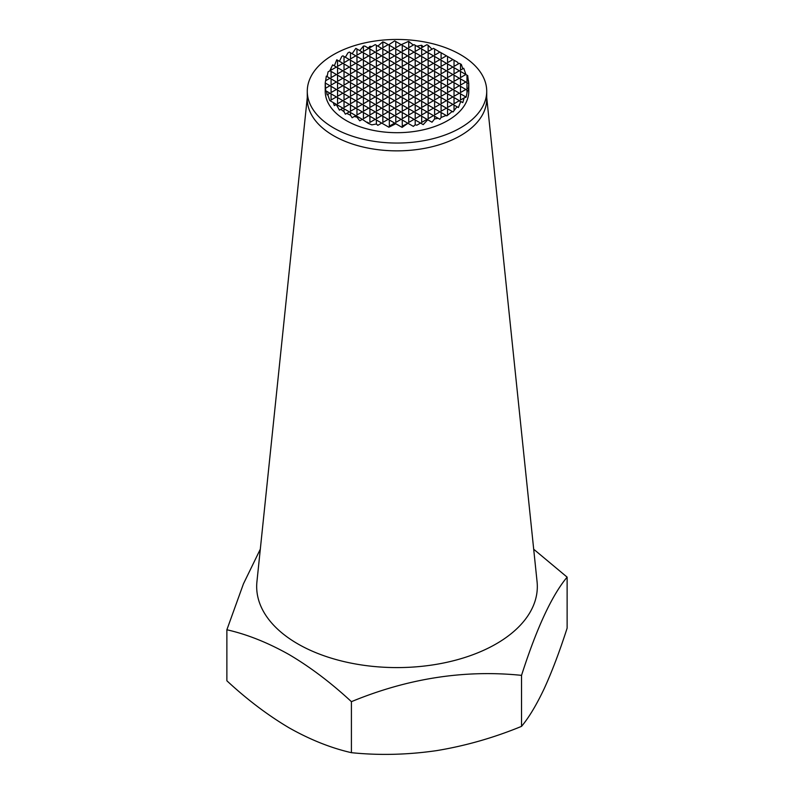 <?xml version="1.0" encoding="UTF-8"?>
<svg xmlns="http://www.w3.org/2000/svg" width="794" height="794" viewBox="0 0 794 794"><rect width="100%" height="100%" fill="white"/><g stroke="black" fill="none" stroke-linecap="round" stroke-linejoin="round"><path stroke-width="1.19" d="M486.722 91.25L486.722 99.061A89.722 51.799 180 0 1 431.331 146.92A89.722 51.799 180 0 1 333.559 135.695A89.722 51.799 180 0 1 307.278 99.061L307.278 91.25A89.722 51.799 180 0 1 362.669 43.392A89.722 51.799 180 0 1 460.441 54.627A89.722 51.799 180 0 1 486.722 91.25A89.722 51.799 180 0 1 431.331 139.109A89.722 51.799 180 0 1 333.559 127.884A89.722 51.799 180 0 1 307.278 91.25M486.722 97.513L537.072 581.724A140.32 81.018 180 0 1 454.565 660.459A140.32 81.018 180 0 1 297.78 643.865A140.32 81.018 180 0 1 256.928 581.724L307.278 97.513M350.491 115.219L352.139 117.74L354.273 116.5L356.963 117.145L359.751 120.817L362.302 119.338L368.277 123.368L371.86 124.856L376.376 124.003L377.825 125.323L381.716 123.08L388.891 127.219L395.789 123.755L402.111 127.377L407.927 123.259L413.346 126.395L415.202 124.787L416.84 125.214L420.542 123.08L423.212 124.618L427.728 119.755L432.005 122.216L434.616 118.941L438.159 118.306L439.856 119.279L441.087 117.492L446.129 115.428L446.853 115.855L452.213 111.468L453.027 111.944L457.007 106.763L458.356 107.547L460.778 101.473L462.773 102.625L464.162 97.89L466.167 97.116L467.497 90.407L468.291 90.863L468.778 83.668L468.778 91.25A71.778 41.437 180 0 1 424.472 129.541A71.778 41.437 180 0 1 346.244 120.549A71.778 41.437 180 0 1 325.222 91.25L325.222 82.983L325.679 90.724L326.503 91.201L327.108 94.823L327.743 94.466L329.768 100.56L333.222 102.545L334.334 105.602L336.269 104.48L339.425 110.138L340.864 109.304L344.02 111.746L345.37 114.177L346.7 113.403L350.491 115.219L350.491 112.52L349.36 111.865L346.7 113.403M407.927 123.259L402.26 126.157L402.26 119.993L401.129 119.338L395.789 122.425L395.789 116.252L394.658 115.606L389.318 118.693L389.318 112.52L388.187 111.865L382.847 114.951L382.847 108.788L381.716 108.133L376.376 111.22L376.376 105.046L375.244 104.391L369.905 107.478L369.905 101.314L368.773 100.659L363.434 103.746L363.434 97.573L362.302 96.928L356.963 100.004L356.963 93.841L355.831 93.186L350.491 96.273L350.491 90.099L349.36 89.454L344.02 92.541L344.02 86.367L342.889 85.712L337.549 88.799L337.549 82.636L336.418 81.98L331.078 85.067L331.078 78.894L329.947 78.239L325.57 80.77L325.222 82.993L329.947 85.712L325.471 88.303M329.947 78.239L326.294 76.135L325.679 80.71M415.202 124.787L415.202 119.993L414.071 119.338L408.731 122.425L408.731 116.252L407.6 115.606L402.26 118.693L402.26 112.52L401.129 111.865L395.789 114.951L395.789 108.788L394.658 108.133L389.318 111.22L389.318 105.046L388.187 104.391L382.847 107.478L382.847 101.314L381.716 100.659L376.376 103.746L376.376 97.573L375.244 96.928L369.905 100.004L369.905 93.841L368.773 93.186L363.434 96.273L363.434 90.099L362.302 89.454L356.963 92.541L356.963 86.367L355.831 85.712L350.491 88.799L350.491 82.636L349.36 81.98L344.02 85.067L344.02 78.894L342.889 78.239L337.549 81.325L337.549 75.162L336.418 74.507L331.078 77.594L331.078 71.42L329.947 70.775L328.061 71.867L327.108 76.601M427.728 119.755L427.013 119.338L421.674 122.425L421.674 116.252L420.542 115.606L415.202 118.693L415.202 112.52L414.071 111.865L408.731 114.951L408.731 108.788L407.6 108.133L402.26 111.22L402.26 105.046L401.129 104.391L395.789 107.478L395.789 101.314L394.658 100.659L389.318 103.746L389.318 97.573L388.187 96.928L382.847 100.004L382.847 93.841L381.716 93.186L376.376 96.273L376.376 90.099L375.244 89.454L369.905 92.541L369.905 86.367L368.773 85.712L363.434 88.799L363.434 82.636L362.302 81.98L356.963 85.067L356.963 78.894L355.831 78.239L350.491 81.325L350.491 75.162L349.36 74.507L344.02 77.594L344.02 71.42L342.889 70.775L337.549 73.852L337.549 67.689L332.646 64.86L329.768 70.874M434.616 118.941L434.616 116.252L433.484 115.606L428.145 118.693L428.145 112.52L427.013 111.865L421.674 114.951L421.674 108.788L420.542 108.133L415.202 111.22L415.202 105.046L414.071 104.391L408.731 107.478L408.731 101.314L407.6 100.659L402.26 103.746L402.26 97.573L401.129 96.928L395.789 100.004L395.789 93.841L394.658 93.186L389.318 96.273L389.318 90.099L388.187 89.454L382.847 92.541L382.847 86.367L381.716 85.712L376.376 88.799L376.376 82.636L375.244 81.98L369.905 85.067L369.905 78.894L368.773 78.239L363.434 81.325L363.434 75.162L362.302 74.507L356.963 77.594L356.963 71.42L355.831 70.775L350.491 73.852L350.491 67.689L349.36 67.033L344.02 70.12L344.02 63.947L342.889 63.302L337.549 66.388L337.549 60.215L336.765 59.768L334.334 65.833M441.087 117.492L441.087 112.52L439.955 111.865L434.616 114.951L434.616 108.788L433.484 108.133L428.145 111.22L428.145 105.046L427.013 104.391L421.674 107.478L421.674 101.314L420.542 100.659L415.202 103.746L415.202 97.573L414.071 96.928L408.731 100.004L408.731 93.841L407.6 93.186L402.26 96.273L402.26 90.099L401.129 89.454L395.789 92.541L395.789 86.367L394.658 85.712L389.318 88.799L389.318 82.636L388.187 81.98L382.847 85.067L382.847 78.894L381.716 78.239L376.376 81.325L376.376 75.162L375.244 74.507L369.905 77.594L369.905 71.42L368.773 70.775L363.434 73.852L363.434 67.689L362.302 67.033L356.963 70.12L356.963 63.947L355.831 63.302L350.491 66.388L350.491 60.215L349.36 59.56L344.02 62.647L344.02 56.473L342.889 55.828L341.787 56.463L339.425 61.297M447.558 114.664L447.558 108.788L446.427 108.133L441.087 111.22L441.087 105.046L439.955 104.391L434.616 107.478L434.616 101.314L433.484 100.659L428.145 103.746L428.145 97.573L427.013 96.928L421.674 100.004L421.674 93.841L420.542 93.186L415.202 96.273L415.202 90.099L414.071 89.454L408.731 92.541L408.731 86.367L407.6 85.712L402.26 88.799L402.26 82.636L401.129 81.98L395.789 85.067L395.789 78.894L394.658 78.239L389.318 81.325L389.318 75.162L388.187 74.507L382.847 77.594L382.847 71.42L381.716 70.775L376.376 73.852L376.376 67.689L375.244 67.033L369.905 70.12L369.905 63.947L368.773 63.302L363.434 66.388L363.434 60.215L362.302 59.56L356.963 62.647L356.963 56.473L355.831 55.828L350.491 58.915L350.491 52.741L349.36 52.086L347.871 52.95L345.37 57.257M454.029 109.89L454.029 105.046L452.898 104.391L447.558 107.478L447.558 101.314L446.427 100.659L441.087 103.746L441.087 97.573L439.955 96.928L434.616 100.004L434.616 93.841L433.484 93.186L428.145 96.273L428.145 90.099L427.013 89.454L421.674 92.541L421.674 86.367L420.542 85.712L415.202 88.799L415.202 82.636L414.071 81.98L408.731 85.067L408.731 78.894L407.6 78.239L402.26 81.325L402.26 75.162L401.129 74.507L395.789 77.594L395.789 71.42L394.658 70.775L389.318 73.852L389.318 67.689L388.187 67.033L382.847 70.12L382.847 63.947L381.716 63.302L376.376 66.388L376.376 60.215L375.244 59.56L369.905 62.647L369.905 56.473L368.773 55.828L363.434 58.915L363.434 52.741L362.302 52.086L356.963 55.173L356.963 49.01L355.841 48.355L352.139 53.694M460.5 101.94L459.369 100.659L454.029 103.746L454.029 97.573L452.898 96.928L447.558 100.004L447.558 93.841L446.427 93.186L441.087 96.273L441.087 90.099L439.955 89.454L434.616 92.541L434.616 86.367L433.484 85.712L428.145 88.799L428.145 82.636L427.013 81.98L421.674 85.067L421.674 78.894L420.542 78.239L415.202 81.325L415.202 75.162L414.071 74.507L408.731 77.594L408.731 71.42L407.6 70.775L402.26 73.852L402.26 67.689L401.129 67.033L395.789 70.12L395.789 63.947L394.658 63.302L389.318 66.388L389.318 60.215L388.187 59.56L382.847 62.647L382.847 56.473L381.716 55.828L376.376 58.915L376.376 52.741L375.244 52.086L369.905 55.173L369.905 49.01L364.793 46.062L363.434 46.082L359.751 50.617M371.86 46.578L369.905 46.33L368.277 48.067M385.427 43.025L382.847 41.824L377.825 46.112M468.529 87.896L466.971 88.799L466.971 82.636L465.84 81.98L460.5 85.067L460.5 78.894L459.369 78.239L454.029 81.325L454.029 75.162L452.898 74.507L447.558 77.594L447.558 71.42L446.427 70.775L441.087 73.852L441.087 67.689L439.955 67.033L434.616 70.12L434.616 63.947L433.484 63.302L428.145 66.388L428.145 60.215L427.013 59.56L421.674 62.647L421.674 56.473L420.542 55.828L415.202 58.915L415.202 52.741L414.071 52.086L408.731 55.173L408.731 49.01L407.6 48.355L402.26 51.441L402.26 45.268L401.129 44.623L395.789 47.7L395.789 41.536L394.668 40.891L388.643 44.881M413.346 45.04L408.503 41.397L401.228 44.672M408.662 41.496L409.843 42.181M423.212 46.816L421.674 45.248L416.84 46.211M441.087 52.741L446.427 55.828L441.087 58.915L441.087 52.741L439.955 52.086L434.616 55.173L434.616 49.01L433.484 48.355L428.145 51.441L428.145 45.268L426.854 44.712L421.674 47.7L421.674 45.248M432.005 49.208L428.145 45.268M439.856 52.146L434.616 49.01M260.313 549.18L243.45 583.828L226.876 629.771C247.033 634.327 267.796 642.594 289.145 654.603C310.236 667.049 330.999 682.741 351.414 701.668C407.987 678.314 464.689 669.541 521.539 675.357C536.694 628.084 551.89 595.341 567.124 577.139L533.697 549.24M337.549 105.999L337.549 105.046L336.269 104.48M344.02 111.746L344.02 108.788L342.889 108.133L340.864 109.304M447.558 56.473L452.898 59.56L447.558 62.647L447.558 56.473L446.427 55.828M465.979 74.586L463.726 68.254L460.5 70.12L460.5 63.947L459.369 63.302L454.029 66.388L454.029 60.215L452.898 59.56M454.029 60.215L457.731 62.349L458.356 63.887M462.773 68.8L461.354 64.443L460.5 63.947M468.291 80.571L467.706 75.579L465.84 74.507L460.5 77.594L460.5 71.42L459.369 70.775L454.029 73.852L454.029 67.689L452.898 67.033L447.558 70.12L447.558 63.947L446.427 63.302L441.087 66.388L441.087 60.215L439.955 59.56L434.616 62.647L434.616 56.473L433.484 55.828L428.145 58.915L428.145 52.741L427.013 52.086L421.674 55.173L421.674 49.01L420.542 48.355L415.202 51.441L415.202 45.268L414.071 44.623L408.731 47.7L408.731 41.536M466.971 82.636L468.778 83.668L468.43 80.482L466.971 81.325L466.971 75.162M567.124 577.139L567.124 628.143C559.681 651.308 552.078 671.387 544.327 688.378C536.555 704.824 528.963 717.488 521.539 726.361C493.769 737.785 465.413 745.884 436.472 750.648C407.471 754.836 379.125 755.511 351.414 752.682L351.414 701.668M521.539 726.361L521.539 675.357M351.414 752.682C330.999 748.027 310.236 739.75 289.145 727.86C267.786 715.196 247.033 699.504 226.876 680.786L226.876 629.771M356.963 117.145L356.963 116.252L355.831 115.606L354.273 116.5M333.222 102.545L336.418 104.391M337.549 105.046L342.889 108.133M344.02 108.788L349.36 111.865M350.491 112.52L355.831 115.606M356.963 116.252L362.302 119.338M367.146 122.137L368.773 123.08M376.376 124.003L376.376 119.993L375.244 119.338L369.905 122.425L369.905 116.252L368.773 115.606L363.434 118.693L363.434 112.52L362.302 111.865L356.963 114.951L356.963 108.788L355.831 108.133L350.491 111.22L350.491 105.046L349.36 104.391L344.02 107.478L344.02 101.314L342.889 100.659L337.549 103.746L337.549 97.573L336.418 96.928L331.078 100.004L331.078 93.841L329.947 93.186L327.743 94.466M326.503 91.201L329.947 93.186M331.078 93.841L336.418 96.928M337.549 97.573L342.889 100.659M344.02 101.314L349.36 104.391M350.491 105.046L355.831 108.133M356.963 108.788L362.302 111.865M363.434 112.52L368.773 115.606M369.905 116.252L375.244 119.338M376.376 119.993L381.716 123.08M395.789 123.755L394.658 123.08L389.318 126.157L389.318 119.993L388.187 119.338L382.847 122.425L382.847 116.252L381.716 115.606L376.376 118.693L376.376 112.52L375.244 111.865L369.905 114.951L369.905 108.788L368.773 108.133L363.434 111.22L363.434 105.046L362.302 104.391L356.963 107.478L356.963 101.314L355.831 100.659L350.491 103.746L350.491 97.573L349.36 96.928L344.02 100.004L344.02 93.841L342.889 93.186L337.549 96.273L337.549 90.099L336.418 89.454L331.078 92.541L331.078 86.367L329.947 85.712M331.078 86.367L336.418 89.454M337.549 90.099L342.889 93.186M344.02 93.841L349.36 96.928M350.491 97.573L355.831 100.659M356.963 101.314L362.302 104.391M363.434 105.046L368.773 108.133M369.905 108.788L375.244 111.865M376.376 112.52L381.716 115.606M382.847 116.252L388.187 119.338M389.318 119.993L394.658 123.08M395.789 123.725L399.094 125.641M331.078 78.894L336.418 81.98M337.549 82.636L342.889 85.712M344.02 86.367L349.36 89.454M350.491 90.099L355.831 93.186M356.963 93.841L362.302 96.928M363.434 97.573L368.773 100.659M369.905 101.314L375.244 104.391M376.376 105.046L381.716 108.133M382.847 108.788L388.187 111.865M389.318 112.52L394.658 115.606M395.789 116.252L401.129 119.338M402.26 119.993L407.6 123.08M331.078 71.42L336.418 74.507M337.549 75.162L342.889 78.239M344.02 78.894L349.36 81.98M350.491 82.636L355.831 85.712M356.963 86.367L362.302 89.454M363.434 90.099L368.773 93.186M369.905 93.841L375.244 96.928M376.376 97.573L381.716 100.659M382.847 101.314L388.187 104.391M389.318 105.046L394.658 108.133M395.789 108.788L401.129 111.865M402.26 112.52L407.6 115.606M408.731 116.252L414.071 119.338M415.202 119.993L420.542 123.08M336.418 67.033L331.078 70.12L331.078 67.877M337.549 67.689L342.889 70.775M344.02 71.42L349.36 74.507M350.491 75.162L355.831 78.239M356.963 78.894L362.302 81.98M363.434 82.636L368.773 85.712M369.905 86.367L375.244 89.454M376.376 90.099L381.716 93.186M382.847 93.841L388.187 96.928M389.318 97.573L394.658 100.659M395.789 101.314L401.129 104.391M402.26 105.046L407.6 108.133M408.731 108.788L414.071 111.865M415.202 112.52L420.542 115.606M421.674 116.252L427.013 119.338M337.549 60.215L342.889 63.302M344.02 63.947L349.36 67.033M350.491 67.689L355.831 70.775M356.963 71.42L362.302 74.507M363.434 75.162L368.773 78.239M369.905 78.894L375.244 81.98M376.376 82.636L381.716 85.712M382.847 86.367L388.187 89.454M389.318 90.099L394.658 93.186M395.789 93.841L401.129 96.928M402.26 97.573L407.6 100.659M408.731 101.314L414.071 104.391M415.202 105.046L420.542 108.133M421.674 108.788L427.013 111.865M428.145 112.52L433.484 115.606M434.616 116.252L438.159 118.306M344.02 56.473L349.36 59.56M350.491 60.215L355.831 63.302M356.963 63.947L362.302 67.033M363.434 67.689L368.773 70.775M369.905 71.42L375.244 74.507M376.376 75.162L381.716 78.239M382.847 78.894L388.187 81.98M389.318 82.636L394.658 85.712M395.789 86.367L401.129 89.454M402.26 90.099L407.6 93.186M408.731 93.841L414.071 96.928M415.202 97.573L420.542 100.659M421.674 101.314L427.013 104.391M428.145 105.046L433.484 108.133M434.616 108.788L439.955 111.865M441.087 112.52L446.853 115.855M350.491 52.741L355.831 55.828M356.963 56.473L362.302 59.56M363.434 60.215L368.773 63.302M369.905 63.947L375.244 67.033M376.376 67.689L381.716 70.775M382.847 71.42L388.187 74.507M389.318 75.162L394.658 78.239M395.789 78.894L401.129 81.98M402.26 82.636L407.6 85.712M408.731 86.367L414.071 89.454M415.202 90.099L420.542 93.186M421.674 93.841L427.013 96.928M428.145 97.573L433.484 100.659M434.616 101.314L439.955 104.391M441.087 105.046L446.427 108.133M447.558 108.788L452.213 111.468M356.963 49.01L362.302 52.086M363.434 52.741L368.773 55.828M369.905 56.473L375.244 59.56M376.376 60.215L381.716 63.302M382.847 63.947L388.187 67.033M389.318 67.689L394.658 70.775M395.789 71.42L401.129 74.507M402.26 75.162L407.6 78.239M408.731 78.894L414.071 81.98M415.202 82.636L420.542 85.712M421.674 86.367L427.013 89.454M428.145 90.099L433.484 93.186M434.616 93.841L439.955 96.928M441.087 97.573L446.427 100.659M447.558 101.314L452.898 104.391M454.029 105.046L457.007 106.763M368.773 48.355L363.434 51.441L363.434 46.082M369.905 49.01L375.244 52.086M376.376 52.741L381.716 55.828M382.847 56.473L388.187 59.56M389.318 60.215L394.658 63.302M395.789 63.947L401.129 67.033M402.26 67.689L407.6 70.775M408.731 71.42L414.071 74.507M415.202 75.162L420.542 78.239M421.674 78.894L427.013 81.98M428.145 82.636L433.484 85.712M434.616 86.367L439.955 89.454M441.087 90.099L446.427 93.186M447.558 93.841L452.898 96.928M454.029 97.573L459.369 100.659M464.162 97.89L460.5 100.004L460.5 93.841L459.369 93.186L454.029 96.273L454.029 90.099L452.898 89.454L447.558 92.541L447.558 86.367L446.427 85.712L441.087 88.799L441.087 82.636L439.955 81.98L434.616 85.067L434.616 78.894L433.484 78.239L428.145 81.325L428.145 75.162L427.013 74.507L421.674 77.594L421.674 71.42L420.542 70.775L415.202 73.852L415.202 67.689L414.071 67.033L408.731 70.12L408.731 63.947L407.6 63.302L402.26 66.388L402.26 60.215L401.129 59.56L395.789 62.647L395.789 56.473L394.658 55.828L389.318 58.915L389.318 52.741L388.187 52.086L382.847 55.173L382.847 49.01L381.716 48.355L376.376 51.441L376.376 45.268L375.244 44.623L369.905 47.7L369.905 46.33M376.376 45.268L381.716 48.355M382.847 49.01L388.187 52.086M389.318 52.741L394.658 55.828M395.789 56.473L401.129 59.56M402.26 60.215L407.6 63.302M408.731 63.947L414.071 67.033M415.202 67.689L420.542 70.775M421.674 71.42L427.013 74.507M428.145 75.162L433.484 78.239M434.616 78.894L439.955 81.98M441.087 82.636L446.427 85.712M447.558 86.367L452.898 89.454M454.029 90.099L459.369 93.186M460.5 93.841L465.84 96.928M466.971 92.987L466.971 90.099L465.84 89.454L460.5 92.541L460.5 86.367L459.369 85.712L454.029 88.799L454.029 82.636L452.898 81.98L447.558 85.067L447.558 78.894L446.427 78.239L441.087 81.325L441.087 75.162L439.955 74.507L434.616 77.594L434.616 71.42L433.484 70.775L428.145 73.852L428.145 67.689L427.013 67.033L421.674 70.12L421.674 63.947L420.542 63.302L415.202 66.388L415.202 60.215L414.071 59.56L408.731 62.647L408.731 56.473L407.6 55.828L402.26 58.915L402.26 52.741L401.129 52.086L395.789 55.173L395.789 49.01L394.658 48.355L389.318 51.441L389.318 45.268L388.187 44.623L382.847 47.7L382.847 41.824M384.157 42.29L388.187 44.623M389.318 45.268L394.658 48.355M395.789 49.01L401.129 52.086M402.26 52.741L407.6 55.828M408.731 56.473L414.071 59.56M415.202 60.215L420.542 63.302M421.674 63.947L427.013 67.033M428.145 67.689L433.484 70.775M434.616 71.42L439.955 74.507M441.087 75.162L446.427 78.239M447.558 78.894L452.898 81.98M454.029 82.636L459.369 85.712M460.5 86.367L465.84 89.454M466.971 90.099L467.497 90.407M395.789 41.536L401.129 44.623M402.26 45.268L407.6 48.355M408.731 49.01L414.071 52.086M415.202 52.741L420.542 55.828M421.674 56.473L427.013 59.56M428.145 60.215L433.484 63.302M434.616 63.947L439.955 67.033M441.087 67.689L446.427 70.775M447.558 71.42L452.898 74.507M454.029 75.162L459.369 78.239M460.5 78.894L465.84 81.98M415.202 45.268L420.542 48.355M421.674 49.01L427.013 52.086M428.145 52.741L433.484 55.828M434.616 56.473L439.955 59.56M441.087 60.215L446.427 63.302M447.558 63.947L452.898 67.033M454.029 67.689L459.369 70.775M460.5 71.42L465.84 74.507"/></g></svg>
